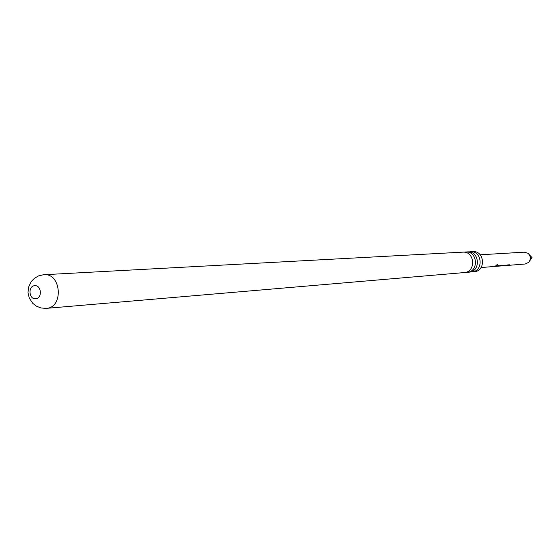 <?xml version="1.0" encoding="UTF-8"?>
<svg xmlns="http://www.w3.org/2000/svg" width="560" height="560" viewBox="0 0 560 560"><rect width="100%" height="100%" fill="white"/><g stroke="black" fill="none" stroke-linecap="round" stroke-linejoin="round"><path stroke-width="0.84" d="M497.728 264.061L496.356 265.391L497.728 264.061M497.63 264.089L496.482 265.16M525.147 264.019L528.661 262.36C531.069 259.161 530.859 256.151 528.031 253.316L524.272 252.168M493.164 266.574L495.467 265.881L493.479 266.539M494.34 266.483L497.161 265.748L499.177 265.636L497.049 266.252M497.91 266.196L500.71 265.468L502.705 265.356L500.563 265.972M501.438 265.909L503.72 265.23L501.753 265.881M503.783 265.72L506.058 265.048L504.084 265.692M504.924 265.636L507.689 264.915L509.642 264.81L507.535 265.419M507.241 265.447L505.239 265.601M500.227 266.007L498.197 266.161M496.741 266.287L494.669 266.448M472.591 251.622L472.794 251.608C484.673 250.46 486.115 271.208 474.194 271.719L474.068 271.726M470.421 271.929L471.828 271.922C483.784 271.411 482.328 250.579 470.421 251.734L469.028 251.923M467.418 251.902L467.621 251.888C479.577 250.726 481.033 271.649 469.035 272.16L468.909 272.167M465.654 272.335L467.082 272.328C479.108 271.817 477.645 250.831 465.661 251.993L464.247 252.182M462.616 252.161L462.819 252.147C474.845 250.978 476.315 272.055 464.247 272.573L464.114 272.58M35.658 298.76C28.847 299.572 27.846 285.915 34.699 285.705C41.531 284.858 42.532 298.585 35.658 298.76M496.328 266L497.56 266.161M498.827 265.615L497.525 265.972M497.567 265.902L498.302 266.077M502.355 265.342L500.997 265.692M499.884 265.72L501.039 265.888M506.877 265.16L508.053 265.328M509.285 264.789L508.011 265.139M43.652 274.729L43.953 274.708C61.369 272.909 63.798 307.734 46.298 308.364L46.109 308.378M524.356 252.161L480.186 254.793M525.182 264.012L507.815 265.398M504.966 265.629L504.357 265.678M503.825 265.72L502.019 265.867M501.48 265.909L500.864 265.958M497.952 266.189L497.336 266.238M494.382 266.476L493.759 266.525M493.206 266.567L481.075 267.54M507.283 265.44L505.498 265.587M500.269 266.007L498.435 266.147M496.783 266.28L494.935 266.427M467.082 272.328L469.035 272.16M465.661 251.993L467.621 251.888M471.828 271.922L474.194 271.719M470.421 251.734L472.794 251.608M464.247 272.573L45.955 308.392L40.831 307.944L36.274 306.089L32.83 303.408L29.302 298.151L28 292.719L28.546 287.147L31.325 281.456L34.328 278.362L38.493 275.926L43.393 274.75L462.819 252.147M529.746 260.813L532 257.586L529.319 254.695"/></g></svg>
